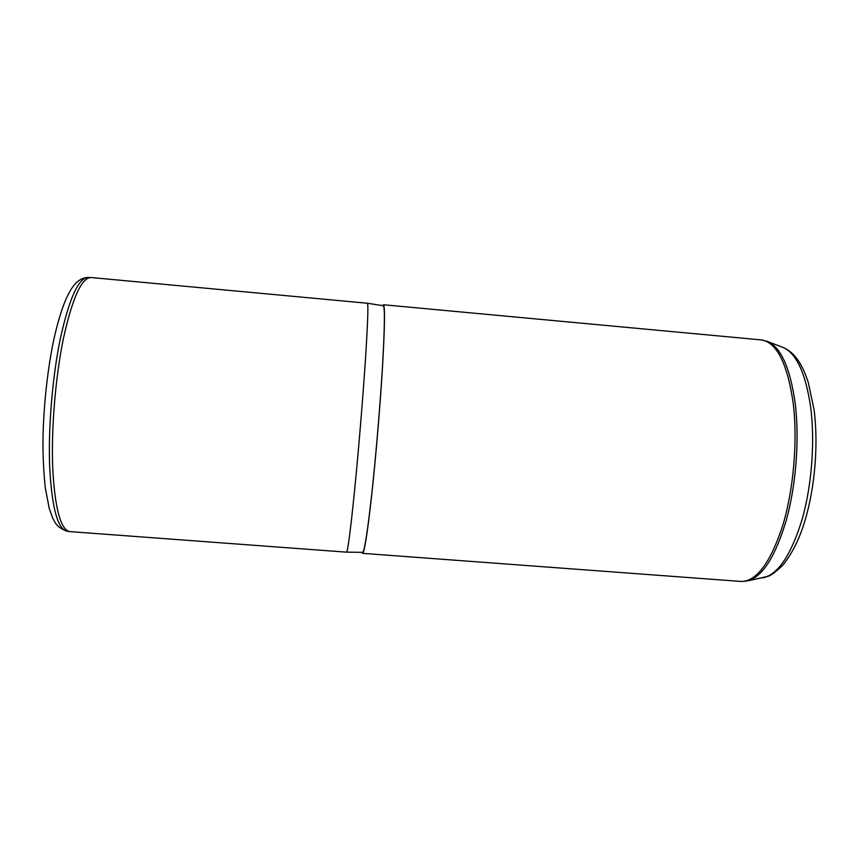<?xml version="1.0" encoding="UTF-8"?>
<svg xmlns="http://www.w3.org/2000/svg" width="859" height="859" viewBox="0 0 859 859"><rect width="100%" height="100%" fill="white"/><g stroke="black" fill="none" stroke-linecap="round" stroke-linejoin="round"><path stroke-width="1.29" d="M91.215 277.543L90.904 277.521C81.476 277.887 72.317 298.256 63.394 338.639C55.427 377.284 51.164 429.049 52.721 468.166C54.922 508.378 60.57 529.52 69.633 531.592L346.542 552.154C347.809 551.145 350.429 531.206 354.402 492.314C358.182 454.454 362.444 403.676 365.054 365.311C367.716 325.003 368.49 304.311 367.384 303.248L91.215 277.543M346.542 552.154L362.67 552.337C364.517 551.338 367.577 531.603 371.861 493.13C375.92 455.657 380.14 405.416 382.427 367.394C384.714 327.451 385.004 306.899 383.307 305.75L383.264 305.74M362.026 552.337L362.562 553.346C364.399 552.627 367.491 532.848 371.818 494.022C375.92 456.193 380.204 405.319 382.513 366.847C384.832 326.323 385.122 305.621 383.372 304.741L382.674 305.643M69.332 531.538L66.841 531.141C57.682 529.047 51.969 507.937 49.704 467.79C48.093 428.738 52.356 377.069 60.355 338.5C69.321 298.202 78.556 277.865 88.069 277.5L90.624 277.521M762.76 577.871L764.263 577.57C778.973 573.221 791.654 553.625 802.295 518.804C811.83 484.981 815.094 441.376 810.681 407.295C805.71 373.654 796.647 353.758 783.505 347.616L782.023 347.036M746.632 581.146L740.866 581.436C756.221 581.726 770.094 563.364 782.474 526.374C793.555 490.274 797.85 441.043 793.201 403.161C787.338 363.153 776.633 342.065 761.074 339.896L383.372 304.741M761.074 339.896L768.01 341.657L783.505 347.616C789.539 350.3 794.725 355.035 799.074 361.822C801.039 364.828 804.196 370.304 808.222 382.223L814.042 409.603C818.53 443.684 815.051 486.817 805.151 519.996C799.729 538.464 792.191 553.647 782.538 565.544C775.935 571.729 771.21 575.294 768.354 576.239L747.985 580.856C762.771 576.464 775.58 556.106 786.414 519.802C796.143 484.54 799.568 438.97 795.209 403.483C790.269 368.468 781.207 347.852 768.01 341.657L766.658 341.141M53.494 340.926C57.349 323.403 61.612 309.229 66.293 298.395C71.082 288.613 71.19 289.258 73.659 285.725C77.89 280.41 82.593 277.672 87.768 277.5M66.508 531.077C55.448 526.546 55.051 521.928 52.71 518.106L49.274 508.56L45.28 487.772C43.122 466.92 42.478 446.293 43.347 425.881C44.743 395.913 48.083 367.813 53.365 341.581M383.307 305.75L367.384 303.248M740.866 581.436L362.562 553.346"/></g></svg>
